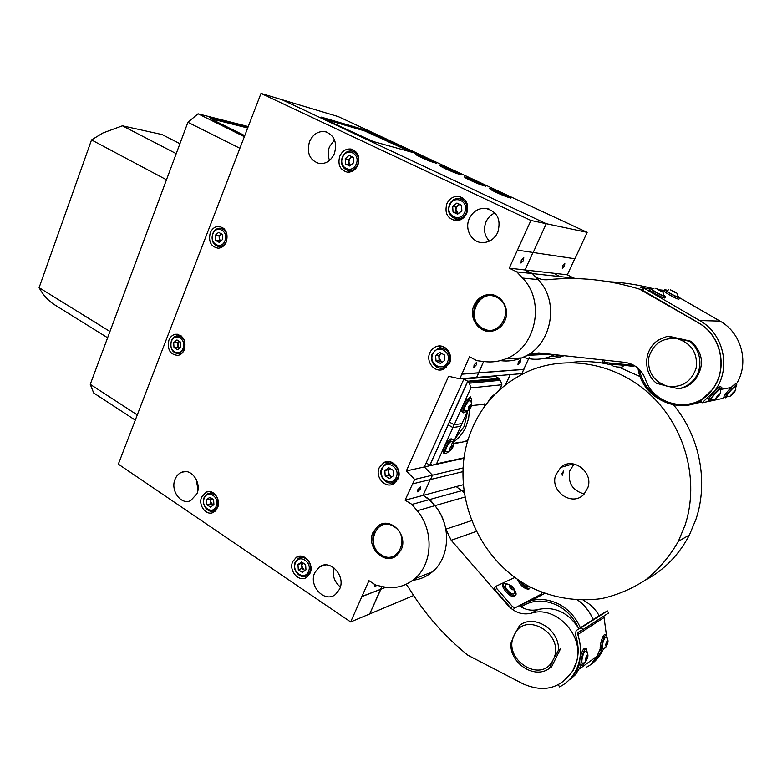 <?xml version="1.0" encoding="UTF-8"?>
<svg xmlns="http://www.w3.org/2000/svg" width="782" height="782" viewBox="0 0 782 782"><rect width="100%" height="100%" fill="white"/><g stroke="black" fill="none" stroke-linecap="round" stroke-linejoin="round"><path stroke-width="1.17" d="M454.938 171.326L439.66 165.471L445.29 168.746L460.647 174.65L454.938 171.326M430.794 160.095L415.457 154.22L420.853 157.358L436.268 163.272L430.794 160.095M562.629 265.645L562.307 268.294L564.526 265.89L564.848 263.241L562.629 265.645M518.271 362.164L517.977 364.529L520.304 362.037L520.597 359.681L518.271 362.164M329.505 146.713C327.717 151.415 327.736 155.97 329.564 160.378C327.736 155.97 327.717 151.415 329.505 146.713L334.51 139.841L329.505 146.713M486.033 221.824C483.237 229.214 484.361 235.646 489.405 241.12C484.361 235.646 483.237 229.214 486.033 221.824C487.948 217.64 490.91 214.669 494.928 212.909C490.91 214.669 487.948 217.64 486.033 221.824M333.904 567.781C332.135 575.532 334.285 581.925 340.356 586.969C334.285 581.925 332.135 575.532 333.904 567.781M196.194 479.249L197.983 489.708L196.194 479.249M479.571 182.793C471.878 179.313 466.795 177.367 464.342 176.947L470.236 180.368L485.534 186.253L479.571 182.793M504.703 194.483C497.02 191.013 491.966 189.068 489.532 188.657L495.69 192.235L510.939 198.1L504.703 194.483M462.973 467.968L432.456 475.192L424.343 466.952L432.456 475.192L430.501 479.532L432.456 475.192L414.646 479.405L405.076 500.187L411.967 504.41L417.187 510.763C434.078 530.421 432.749 564.135 414.577 578.856C405.242 586.529 394.656 589.129 382.838 586.676L375.624 585.044L368.948 580.664L350.649 621.944L118.336 464.146L261.012 93.41L530.919 220.456L509.238 268.167L516.794 271.892L522.503 278.05C545.797 301.344 535.934 348.049 505.895 358.782C498.984 361.548 491.917 362.496 484.674 361.626L476.776 360.658L469.483 356.729L459.806 378.83L476.688 377.413L483.647 361.499L478.545 372.779L523.715 369.348L529.179 357.521M412.642 483.863L462.817 471.673M499.112 378.41L467.724 381.205L429.885 465.143L426.151 462.944L424.343 466.952L464.156 378.459L463.873 379.094L495.417 376.416L499.112 378.41L498.672 379.368M361.87 596.431L380.883 589.217L369.69 613.948L381.89 586.461L380.697 589.1L385.594 587.194M405.076 500.187L423.082 495.407L429.826 499.493L434.929 505.661C451.468 524.732 450.149 557.488 432.358 571.857C426.64 576.676 420.149 579.472 412.867 580.244C420.149 579.472 426.64 576.676 432.358 571.857C450.149 557.488 451.468 524.732 434.929 505.661L429.826 499.493L423.082 495.407L430.227 479.591L423.082 495.407L463.159 484.752M500.343 360.61C507.645 361.597 514.781 360.697 521.76 357.921C515.006 360.61 508.085 361.538 501.018 360.697C508.085 361.538 515.006 360.61 521.76 357.921C551.105 347.491 560.733 302.194 537.996 279.575L532.425 273.592L525.045 269.966L532.962 252.469L525.045 269.966L567.341 274.805L574.75 258.744M261.012 93.41L281.891 99.676L546.227 223.691L533.197 252.508L546.227 223.691L281.891 99.676L338.362 116.645L587.165 232.352L574.966 258.774L517.576 250.162M574.623 278.558L567.341 274.805M544.79 358.205C551.359 358.967 557.781 358.127 564.057 355.693M461.703 374.06L478.545 372.779L476.688 377.413L521.975 373.62L523.715 369.348M510.216 374.607L505.553 384.754M350.649 621.944L413.619 595.513M362.056 596.549L385.946 587.243M411.967 504.41L463.706 490.167M461.898 374.167L523.901 369.446M530.939 273.436L525.045 269.966L532.425 273.592L574.232 278.148M530.919 220.456L587.165 232.352M322.849 118.502L373.102 141.464L415.271 153.174L364.871 129.9L321.079 117.075L322.849 118.502M432.319 465.192L406.357 470.92L448.624 376.259L459.806 378.83M644.026 288.646L640.585 287.248L647.516 288.626M516.794 271.892L532.425 273.592L537.996 279.575C560.733 302.194 551.105 347.491 521.76 357.921L529.434 354.207L538.759 352.917L624.681 362.34C634.642 363.855 641.553 369.427 645.394 379.055C653.752 407.002 695.501 414.255 712.373 389.446L712.685 389.006C728.306 368.244 721.014 335.253 698.238 322.78L639.588 289.154C608.64 279.702 578.064 276.554 547.869 279.702C543.324 280.122 539.13 279.115 535.299 276.681M524.839 357.755C533.568 360.16 542.239 359.691 550.831 356.357L554.555 354.647M559.658 276.564L554.027 273.28M653.175 288.636C638.259 284.775 623.332 282.458 608.416 281.696M692.07 403.492L701.043 401.098M429.885 465.143L431.605 464.772M467.724 381.205L463.873 379.094M496.844 297.434C478.76 287.434 464.459 319.682 482.934 328.401C500.861 338.821 515.729 306.133 496.844 297.434M489.874 331.324L482.924 329.505C468.389 322.78 471.859 297.111 487.665 294.892L491.125 294.628M691.21 341.304L669.001 336.26L667.31 336.289L658.864 339.779C643.674 348.782 642.452 372.613 656.587 383.307L666.909 386.113C681.484 388.136 691.229 382.154 696.136 368.166C697.906 353.396 691.777 343.611 677.75 338.821C663.175 337.13 653.557 343.181 648.913 356.993C647.154 371.44 653.156 381.147 666.909 386.113L678.678 388.742L680.32 388.478C685.99 387.286 690.799 384.548 694.739 380.267C704.719 366.328 703.536 353.337 691.21 341.304L689.607 341.353C701.698 350.326 703.458 369.612 693.155 380.492C689.196 384.793 684.377 387.549 678.678 388.742M689.607 341.353L667.31 336.289M179.928 143.692L162.079 134.563L122.412 125.814L102.892 132.989L91.523 139.929L39.1 287.668C43.059 295.019 48.171 300.689 54.447 304.677L55.092 305.078M109.959 331.49L39.1 287.668L91.523 139.929L166.478 179.782L109.959 331.49M176.224 153.643L122.412 125.814M239.888 148.277L187.905 122.295L90.253 384.353L137.28 414.919M135.276 420.13L93.664 392.955L90.253 384.353M248.06 127.055L209.625 117.554L213.32 120.135L244.756 135.628M248.246 126.567L198.061 113.81L244.355 136.664M187.905 122.295L198.061 113.81M247.699 127.994L210.612 118.659M418.36 155.08L416.356 154.553C413.688 154.181 427.578 160.593 433.443 162.441L435.574 162.92C436.718 162.676 423.854 156.82 418.36 155.08M429.445 160.623L428.106 160.115M424.782 158.736L423.795 157.71L422.994 157.935M421.351 156.537L431.566 161.258L421.351 156.537M423.58 158.199L423.795 157.71M467.91 410.482L460.745 426.278L452.934 427.568L448.184 424.851L467.45 382.134L469.376 383.19L500.431 380.316L501.858 384.773L499.571 389.759M467.45 382.134L498.574 379.309L500.431 380.316M486.345 404.069L471.429 405.584M452.934 427.568L470.872 387.911L469.376 383.19M492.367 395.956L494.947 394.196M467.988 398.879L470.617 396.904L470.891 398.341M501.858 384.773L470.872 387.911M463.922 458.252L432.358 465.212L436.532 463.853L454.186 424.802L461.986 423.551L453.795 441.615M454.186 424.802L449.425 422.094L430.481 464.107L432.358 465.212M453.335 443.795L467.616 441.048M445.183 453.56L443.961 453.931L443.707 452.602M436.532 463.853L463.99 457.812M375.047 584.662L374.705 586.862L376.797 585.307M420.403 489.024L420.618 486.854L417.852 489.669L417.637 491.839L420.403 489.024M476.473 364.735L476.707 362.193L474.088 364.881L473.853 367.423L476.473 364.735M523.51 260.474L523.764 257.581L521.271 260.181L521.017 263.075L523.51 260.474M184.396 349.564C186.194 340.19 183.223 335.097 175.461 334.276C172.46 334.872 170.271 336.837 168.883 340.17C167.113 349.671 170.173 354.745 178.052 355.38C180.935 354.725 183.047 352.79 184.396 349.564M180.075 335.126L179.019 335.84M226.389 241.716C228.354 233.085 225.783 227.973 218.667 226.369C214.835 226.555 212.03 228.735 210.231 232.909C208.286 241.677 210.954 246.78 218.227 248.207C221.912 247.923 224.63 245.753 226.389 241.716M222.86 227.709L221.482 228.364M217.591 507.645C221.316 499.571 213.242 488.613 206.213 492.103L201.658 497C197.924 505.143 206.184 516.179 213.271 512.415L217.591 507.645M211.287 491.888L210.241 492.904M310.053 573.186C314.501 564.135 303.866 551.975 296.3 557.341L292.751 561.593C288.284 570.723 299.174 582.971 306.769 577.233L310.053 573.186M301.627 556.207L300.337 557.625M397.989 478.926C402.642 469.65 392.075 457.607 383.806 462.621L379.29 467.597C374.598 477 385.565 489.17 393.884 483.647L397.989 478.926M389.348 461.634L387.217 463.355M449.464 363.356C453.795 354.637 445.281 343.386 436.747 346.426C433.639 347.433 431.361 349.525 429.895 352.682C425.496 361.607 434.528 373.024 443.218 369.368L449.464 363.356M442.123 346.338L439.093 347.922M466.756 213.31C469.249 204.288 466.443 198.648 458.33 196.399C453.179 196.223 449.347 198.667 446.854 203.75C444.391 213.134 447.421 218.774 455.965 220.661C460.813 220.553 464.41 218.1 466.756 213.31M462.182 197.602L458.751 198.413M357.961 164.963C360.209 156.771 357.892 151.464 351.04 149.049C346.015 148.56 342.262 150.946 339.779 156.195C337.55 164.611 340.004 169.919 347.14 172.128C351.959 172.402 355.566 170.017 357.961 164.963M354.627 150.574L352.32 151.17M175.09 479.239C176.527 475.769 178.765 473.423 181.805 472.211C191.375 467.919 201.912 482.846 196.917 493.833L190.642 500.636C180.935 505.416 170.095 490.353 175.09 479.239M314.804 572.62L319.467 566.901C330.19 558.7 346.113 576.129 339.574 589.178L335.458 594.457C324.696 603.44 308.235 585.826 314.804 572.62M469.308 218.608C472.758 211.629 478.076 208.178 485.28 208.266C497.196 211.267 501.37 219.292 497.792 232.332C494.664 238.686 489.855 242.107 483.364 242.606C472.172 243.378 464.117 229.507 469.308 218.608M309.506 141.61C312.986 134.172 318.225 130.858 325.224 131.679C334.383 135.13 337.433 142.441 334.383 153.595C331.06 160.681 326.074 164.005 319.427 163.575C309.78 160.486 306.476 153.164 309.506 141.61M474.175 305.107C476.825 299.526 480.998 296.104 486.707 294.834C499.659 291.725 511.174 308.157 504.791 320.903C502.455 325.801 498.848 329.046 493.989 330.639C480.529 335.39 467.538 318.46 474.175 305.107M373.141 532.063L378.439 525.651C390.58 516.443 408.517 535.328 401.117 549.824L396.591 555.611C384.441 565.933 365.653 546.823 373.141 532.063M414.646 479.405L406.357 470.92M525.045 269.966L509.238 268.167M347.775 170.515L349.564 172.099M454.479 218.53L457.284 220.612M440.031 368.087L443.198 369.378M391.469 482.817L394.128 483.491M305.938 576.002L307.795 576.422M213.701 510.744L215.04 511.262M219.625 246.711L220.837 247.669M179.361 353.757L180.456 354.451M423.082 495.407C435.115 503.012 442.71 514.263 445.857 529.16L451.214 540.294L507.948 605.395C514.722 612.619 522.513 615.219 531.31 613.205C555.64 604.916 584.848 635.678 576.49 661.836L572.649 671.064C560.371 688.522 543.901 692.813 523.246 683.947L467.89 655.228C444.108 635.962 424.372 613.45 408.673 587.702L406.151 584.301M592.58 618.103L593.382 619.471M583.245 600.224C589.97 603.753 595.288 608.934 599.207 615.747M456.209 486.6L464.019 492.484M519.238 605.669C525.24 609.872 531.535 611.133 538.124 609.461C554.829 606.079 568.426 612.492 578.915 628.708M179.352 348.264L177.846 345.058L179.244 341.314L177.7 342.614L178.003 347.491L179.313 348.293M183.086 348.371C186.947 339.28 174.709 331.959 171.463 341.333C167.631 350.326 179.762 357.745 183.086 348.371M171.346 340.854C172.519 338.029 174.376 336.368 176.918 335.859C183.506 336.534 186.038 340.864 184.513 348.821L179.117 353.767C172.421 353.21 169.831 348.909 171.346 340.854M173.995 347.579L177.573 349.75L180.847 347.012L180.534 342.096L176.957 339.935L173.682 342.672L173.995 347.579L178.003 347.491M177.7 342.614L173.682 342.672M488.017 401.948C490.109 397.95 492.103 395.672 494.009 395.106L494.068 395.096M677.847 296.065L679.519 297.932C677.212 297.913 662.608 289.575 664.925 289.604L667.388 290.366M679.069 298.959L678.776 299.193C676.469 299.183 661.875 290.836 664.192 290.865L664.798 289.839M668.512 289.839L666.948 290.728C665.071 290.611 675.843 296.779 677.564 296.808L677.759 296.613M675.286 292.722L671.161 290.337L675.286 292.722M663.654 294.726L665.355 296.71C662.862 296.691 647.789 288.05 650.272 288.069L652.833 288.851M664.915 297.756L664.592 298.02C662.09 298.001 647.027 289.36 649.51 289.379L650.116 288.333M653.987 288.314L652.354 289.232C650.36 289.115 661.474 295.508 663.341 295.547L663.556 295.322M660.966 291.295L656.704 288.832L660.966 291.295M659.715 290.669L660.008 290.181M727.7 396.425L725.295 397.872C723.663 397.588 734.738 385.008 736.673 384.949L735.745 387.54M725.237 397.823L724.152 396.914C722.519 396.621 733.575 384.04 735.53 383.991L735.784 384.06M735.383 386.816L735.168 386.699C733.741 386.748 725.686 395.907 726.849 396.142C732.148 396.885 730.163 395.076 731.708 394.128L735.246 390.58C735.95 390.873 735.979 389.583 735.305 386.709M731.19 395.018L735.002 391.195L731.19 395.018M733.174 392.535L733.712 392.984M712.304 399.661L709.743 401.166C707.974 400.834 719.489 387.706 721.63 387.628L720.691 390.404M709.675 401.107L708.551 400.159C706.772 399.817 718.277 386.699 720.427 386.631L720.73 386.699M720.3 389.602L720.056 389.465C718.482 389.534 710.105 399.074 711.376 399.348C714.601 399.71 716.097 399.299 715.843 398.097L720.134 393.542C720.896 393.805 720.926 392.447 720.222 389.475M715.892 398.185L719.899 394.177L715.892 398.185M717.984 395.545L718.57 396.044M604.623 648.278L602.208 650.741C600.048 650.135 603.186 636.519 605.806 635.062L606.558 634.935L607.233 638.317M601.055 650.38L600.879 650.331C598.719 649.725 601.847 636.118 604.486 634.661L606.382 634.876L603.87 616.069M602.844 648.62C604.955 648.18 605.972 647.682 605.903 647.134C607.37 643.664 609.735 641.064 606.021 637.086L605.424 637.164C602.766 641.396 601.905 645.218 602.844 648.62L603.108 648.63M605.903 646.059L605.894 644.133L607.536 641.035L607.546 642.951L605.903 646.059M606.392 642.599L607.546 642.951M605.903 645.209L606.724 645.463M584.447 662.823L582.698 665.257L581.798 665.423C579.482 664.729 582.766 650.634 585.61 649.04L586.471 648.894L587.214 652.55M580.615 665.052L580.42 664.993C578.093 664.289 581.378 650.204 584.232 648.62L586.275 648.835M582.482 663.214C584.643 662.813 585.718 662.286 585.718 661.66C587.282 658.18 589.736 655.218 585.894 651.152L585.219 651.23C583.098 652.432 580.713 662.901 582.482 663.214L582.786 663.224M585.689 660.555L586.529 655.912L587.429 655.277L586.598 659.9L585.689 660.555M586.217 656.88L587.458 657.271M585.679 659.617L586.598 659.9M609.403 363.083L609.364 363.435C607.389 363.796 623.694 365.536 626.274 365.233L626.568 365.057M514.409 589.775C516.296 592.736 516.599 594.652 515.328 595.542L515.25 595.571C511.457 597.604 500.197 584.594 504.419 583.098L509.434 584.682M515.006 595.864L514.331 596.48C510.538 598.513 499.287 585.503 503.51 583.998M505.886 584.77C502.787 585.904 511.174 595.493 513.852 593.851L514.409 593.049M512.513 589.745L510.451 588.211L509.395 586.187L510.402 585.708L512.464 587.243L513.52 589.257L512.513 589.745M509.571 586.529L510.402 585.708M511.037 588.651L512.464 587.243M530.401 587.155L529.61 588.396C526.178 588.455 522.689 585.826 519.14 580.488M529.326 588.709L528.72 589.276C524.067 588.778 520.313 585.464 517.459 579.354M520.959 581.681C523.657 585.278 526.081 586.959 528.241 586.725L528.681 586.236M350.463 165.403L348.88 162.177L349.271 159.802L350.619 157.896L352.418 156.987M356.23 163.995C360.815 153.712 346.455 146.889 342.604 157.426C338.068 167.592 352.281 174.533 356.23 163.995M342.272 157.133C344.373 152.685 347.55 150.662 351.802 151.063C357.648 153.096 359.612 157.602 357.706 164.562C355.673 168.873 352.604 170.896 348.498 170.652C342.448 168.765 340.375 164.259 342.272 157.133M351.939 156.762L348.704 159.538L349.046 164.816L350.395 165.471M345.556 163.995L349.74 166.019L353.601 162.724L353.259 157.397L349.055 155.383L345.214 158.678L345.556 163.995L349.046 164.816M348.704 159.538L345.214 158.678M459.347 204.21L455.779 207.054L456.141 212.587L458.32 213.633L455.955 209.82L456.385 207.347L457.881 205.383L459.884 204.473M464.752 212.205C469.787 201.56 454.068 194.122 449.826 205.04C444.831 215.568 460.393 223.144 464.752 212.205M449.347 204.679C451.449 200.378 454.684 198.305 459.044 198.433C465.955 200.319 468.35 205.109 466.238 212.792C464.234 216.868 461.165 218.95 457.04 219.019C449.816 217.396 447.245 212.616 449.347 204.679M464.782 199.654L461.116 198.892M453.042 211.971L457.626 214.18L461.869 210.827L461.507 205.246L456.903 203.046L452.68 206.409L453.042 211.971L456.141 212.587M459.044 219.4L460.5 219.762M455.779 207.054L452.68 206.409M442.035 362.379L438.976 358.127L439.396 355.712L441.595 353.425M447.509 361.988C452.455 351.792 437.011 343.464 432.837 353.992C427.93 364.07 443.228 372.506 447.509 361.988M432.378 353.435L438.155 348.146C447.236 347.912 450.852 352.692 448.995 362.496L443.648 367.618C436.288 370.678 428.644 361.001 432.378 353.435M445.085 347.638L442.71 348.01M441.507 353.386L438.8 355.38L439.152 360.864L441.986 362.408M436.004 361.03L440.51 363.493L444.675 360.443L444.323 354.911L439.797 352.457L435.642 355.517L436.004 361.03L439.152 360.864M443.56 367.648L446.033 367.804M438.8 355.38L435.642 355.517M391.762 476.922L390.658 476.463L388.341 472.484L388.742 470.148L390.052 468.486L388.175 469.806L388.517 475.163L391.606 477.04M396.171 477.372C400.892 467.685 386.122 458.839 382.154 468.887C377.471 478.476 392.095 487.421 396.171 477.372M381.772 468.213L385.575 464C392.603 459.718 401.596 469.953 397.647 477.822L394.128 481.849C387.07 486.502 377.784 476.189 381.772 468.213M391.987 462.387L390.394 463.022M385.184 475.896L389.495 478.516L393.463 475.739L393.121 470.334L388.801 467.724L384.832 470.51L385.184 475.896L388.517 475.163M394.411 481.78L396.21 481.702M388.175 469.806L384.832 470.51M305.156 570.41L303.905 569.853L301.754 565.953L302.742 562.737M308.46 571.534C312.8 562.434 299.144 553.373 295.488 562.854C291.178 571.857 304.706 581.006 308.46 571.534M295.225 562.092L298.216 558.495C304.638 553.92 313.69 564.242 309.907 571.925L307.101 575.376C300.659 580.224 291.422 569.834 295.225 562.092M303.699 556.755L301.598 557.468M302.624 562.669L301.598 563.372L301.92 568.524L304.941 570.547M298.294 569.687L302.282 572.365L305.958 569.863L305.625 564.663L301.627 561.994L297.971 564.506L298.294 569.687L301.92 568.524M301.598 563.372L297.971 564.506M212.987 505.319L210.612 501.399L211.521 498.271M216.213 506.179C220.192 497.303 207.621 488.985 204.268 498.193C200.319 506.98 212.792 515.387 216.213 506.179M204.112 497.538L207.963 493.393C215.764 492.865 218.989 497.264 217.64 506.58L213.955 510.626C207.944 513.803 200.945 504.449 204.112 497.538M211.423 498.212L210.466 498.936L210.769 503.872L212.968 505.338M206.868 504.683L210.544 507.147L213.916 504.634L213.594 499.659L209.918 497.205L206.556 499.718L206.868 504.683L210.769 503.872M210.466 498.936L206.556 499.718M220.534 241.237L219.243 238.266L219.586 236.047L221.384 233.867M224.981 240.68C229.018 231.169 216.262 224.297 212.87 234.072C208.862 243.485 221.501 250.465 224.981 240.68M212.704 233.71C214.219 230.172 216.604 228.324 219.85 228.168C225.9 229.507 228.09 233.847 226.418 241.188C224.933 244.629 222.616 246.467 219.478 246.701C213.31 245.48 211.052 241.149 212.704 233.71M221.316 233.838L219.087 235.783L219.4 240.758L220.436 241.325M215.5 240.338L219.224 242.381L222.645 239.4L222.323 234.385L218.589 232.352L215.187 235.333L215.5 240.338L219.4 240.758M219.087 235.783L215.187 235.333M442.456 166.292L440.569 165.804C437.793 165.413 452.104 172.03 457.929 173.839L459.953 174.288C461.145 174.044 447.91 168.003 442.456 166.292M453.697 171.932L452.27 171.395M448.966 170.007L447.949 168.961L447.157 169.186M445.525 167.788L455.906 172.597L445.525 167.788M447.734 169.459L447.949 168.961M467.04 177.739L465.261 177.289C462.397 176.869 477.128 183.711 482.924 185.481L484.83 185.881C486.081 185.647 472.445 179.41 467.04 177.739M478.437 183.477L476.922 182.89M473.638 181.512L472.602 180.437L471.82 180.671M470.187 179.274C476.297 181.561 479.816 183.203 480.744 184.181L470.187 179.274M472.387 180.935L472.602 180.437M492.122 189.42L490.47 189C487.499 188.56 502.689 195.637 508.427 197.357L510.235 197.729C511.536 197.484 497.489 191.043 492.122 189.42M503.686 195.256L503.5 194.65L502.083 194.63M498.818 193.242L497.763 192.147L496.99 192.392M495.358 190.994C501.545 193.31 505.123 194.972 506.091 195.989L495.358 190.994M497.538 192.655L497.763 192.147M467.577 410.677L463.648 412.886C460.745 411.713 467.372 398.673 470.911 398.615L471.605 398.732L471.751 403.219M463.648 412.886L462.504 412.241C459.591 411.068 466.209 398.028 469.757 397.979L471.605 398.732M470.735 400.824L470.021 400.56C467.362 400.628 462.485 410.462 464.821 411.029L465.026 411.068M468.174 409.074L470.041 404.959L471.126 404.812L470.735 406.796L469.259 408.927L468.174 409.074M469.317 406.005L470.735 406.796M468.31 408.39L469.259 408.927M449.005 451.41L445.975 453.638L445.124 453.531C442.338 452.367 448.829 439.797 452.377 439.494L453.189 439.601L453.277 444M445.124 453.531L444 452.876C441.204 451.703 447.685 439.142 451.253 438.839L453.189 439.601M452.338 442.7L451.537 444.958M452.299 441.654L451.517 441.41C448.848 441.654 444.059 451.126 446.317 451.703L446.502 451.752M449.679 449.855L450.041 447.939L451.517 445.808L452.622 445.593L450.794 449.63L449.679 449.855M450.891 446.708L452.26 447.5M449.826 449.073L450.794 449.63M393.923 526.599C377.403 515.475 364.392 544.81 381.284 554.751C397.667 566.246 411.166 536.56 393.923 526.599M393.346 557.458C389.25 558.602 385.252 557.977 381.372 555.562C370.893 549.365 369.798 531.252 379.534 525.328L382.672 523.774M551.545 666.87L560.567 648.747L558.504 650.106C559.609 629.578 533.911 613.635 519.61 625.414L514.331 634.945C501.37 658.737 541.525 685.081 553.128 659.773C566.373 635.287 525.181 609.579 514.331 634.945L510.851 643.43C509.717 663.371 534.644 679.783 549.453 668.297L551.545 666.87M549.453 668.297L553.128 659.773L558.504 650.106M644.231 288.294L699.714 320.561C723.78 333.709 731.493 368.566 714.983 390.482L702.177 402.779L700.721 400.628L712.461 389.504C728.521 368.791 721.385 335.361 698.394 322.78L642.97 290.484L644.231 288.294L649.813 288.861M710.369 401.039L722.294 398.507L724.357 397.09M736.155 384.363C749.694 363.61 741.776 332.985 719.987 321.089L679.812 297.883M659.49 289.858L664.485 290.366M702.177 402.779L709.753 401.176M562.991 681.884L572.854 670.927C578.827 660.057 579.755 648.122 575.63 635.121L576.031 630.996L577.575 629.569L581.564 627.487L582.786 629.686L608.601 613.01L607.438 610.928L581.564 627.487M558.358 684.739L559.55 686.919C566.051 683.605 571.202 678.688 574.995 672.188C581.221 660.741 582.16 648.2 577.83 634.554L578.015 632.491L582.786 629.686M603.069 613.274L607.438 610.928M586.392 667.242C592.609 664.065 597.526 659.382 601.153 653.205L602.423 650.8M595.2 659.04L595.855 659.793L591.114 664.094L596.989 656.225L600.244 648.923M595.855 659.793L601.69 650.585M574.653 673.928L575.386 674.768L581.378 665.296M575.386 674.768L570.352 679.323L576.393 671.171L579.745 663.615M633.811 365.253L604.594 362.545L602.873 362.242L603.098 359.974M514.83 577.487L496.023 586.236L496.687 588.455L512.474 606.549L514.908 607.927L541.731 593.9L541.31 592.14M528.945 601.27L534.233 598.504M496.687 588.455L495.162 589.98L510.929 608.064L512.474 606.549M495.162 589.98L494.507 587.761L495.837 586.432M388.39 141.825L391.929 143.419L388.39 141.825M411.156 152.089L364.48 130.858L324.207 119.138M562.258 475.29L561.994 473.315L563.734 470.979L562.258 475.29M555.64 475.192C549.726 491.546 572.571 507.137 583.998 494.214L587.908 487.567C593.636 471.761 572.473 456.307 560.733 467.401L555.64 475.192M574.037 464.019L569.707 471.028C567.752 483.061 572.59 490.705 584.232 493.96M645.277 580.215C664.309 569.931 679.02 554.858 689.411 534.996L696.048 519.013C708.668 481.36 699.567 435.994 673.498 404.802M640.155 376.601L618.836 367.12M612.247 365.174C598.181 361.558 584.203 360.678 570.322 362.535M685.169 524.878C699.646 480.666 685.228 427.304 650.79 395.106C616.324 362.828 566.559 354.432 527.938 371.43C497.587 385.653 477.45 408.976 467.519 441.39C451.625 495.485 478.594 560.156 530.372 587.135C553.089 598.054 576.823 601.886 601.563 598.621C617.545 595.004 632.442 588.621 646.264 579.491C659.128 568.895 669.832 556.168 678.365 541.33L685.169 524.878M417.187 510.763L464.752 497.088M364.48 130.858L364.871 129.9M372.281 133.976L372.672 133.018M411.987 152.314L412.339 151.473M527.019 355.37L550.508 354.207M639.588 289.154L643.508 289.545M211.296 118.815L211.668 117.828M537.996 279.575L522.503 278.05M451.214 540.294L476.15 531.477M445.857 529.16L471.39 520.695M531.31 613.205L538.124 609.461M460.305 442.084L453.452 443.414M465.906 441.009L468.007 439.758L465.906 441.009M455.104 438.722L464.127 426.444L467.695 410.97M469.532 409.035L468.653 418.292L465.828 426.992C462.983 433.14 458.966 438.086 453.765 441.84M484.703 406.259L484.566 403.854M700.975 401C675.355 414.597 641.406 396.23 638.044 368.205M695.609 403.229L701.816 402.231M639.285 369.358C642.325 383.551 650.419 393.874 663.566 400.316M707.71 394.705L708.903 393.698M593.147 619.618C589.716 611.661 584.574 605.151 577.722 600.097M578.133 627.36C573.636 617.731 566.882 610.478 557.889 605.62C544.565 599.207 532.298 599.628 521.076 606.891M519.854 606.099C531.594 597.937 544.604 597.272 558.876 604.085C568.612 609.354 575.777 617.252 580.371 627.78M544.663 593.411L531.877 600.41M676.059 292.996L671.112 290.142L676.059 292.996M661.777 291.578L656.675 288.626L661.777 291.578M731.18 395.321C733.281 393.678 734.562 392.202 735.012 390.883C732.9 392.535 731.62 394.011 731.18 395.321M715.901 398.497C718.14 396.767 719.469 395.223 719.89 393.854C717.651 395.584 716.312 397.139 715.901 398.497M606.236 646.206C607.653 643.645 607.985 641.875 607.203 640.878C605.776 643.439 605.454 645.218 606.236 646.206M586.06 660.692C587.595 657.985 587.927 656.127 587.067 655.13C585.523 657.838 585.19 659.695 586.06 660.692M620.409 367.188L617.066 366.963M632.442 366.123L629.246 365.908M513.334 589.863C513.422 587.79 512.181 586.363 509.59 585.591C509.483 587.663 510.734 589.081 513.334 589.863M468.535 409.406C470.725 407.569 471.468 405.926 470.774 404.47C468.574 406.317 467.832 407.96 468.535 409.406M450.051 450.149C452.26 448.233 452.993 446.62 452.25 445.29C450.041 447.206 449.308 448.819 450.051 450.149M699.714 320.561L719.987 321.089M577.575 629.569L603.626 612.922M577.83 634.554L603.87 617.633M631.954 364.314L631.846 365.419M604.818 360.16L604.594 362.545M628.689 365.214L628.884 363.18M514.947 607.907L513.403 609.422L514.908 607.927M540.87 594.74L541.731 593.9M550.831 356.357L563.763 355.663M529.434 354.207L544.116 353.503M694.739 380.267L693.155 380.492M107.623 337.765L54.447 304.677M177.582 334.266L175.461 334.276M220.338 226.575L218.667 226.369M209.165 491.536L206.213 492.103M300.278 556.139L296.3 557.341M388.937 461.585L383.806 462.621M441.918 346.289L436.747 346.426M460.725 196.937L458.33 196.399M352.33 149.382L351.04 149.049M181.805 472.211L185.578 471.585M319.467 566.901L325.429 564.956M485.28 208.266L489.258 209.126M325.224 131.679L326.72 132.09M487.665 294.892L486.707 294.834M379.534 525.328L378.439 525.651M521.76 357.921L505.895 358.782M432.358 571.857L414.577 578.856M484.801 406.132L484.664 403.844M637.985 368.156C641.308 396.2 675.296 414.616 700.975 400.99M181.141 335.83L178.716 335.849M181.502 353.699L179.117 353.767M577.878 600.097C584.701 605.141 589.814 611.632 593.225 619.569M679.675 297.932L678.932 299.193M677.711 296.808C678.737 292.194 673.781 291.774 670.272 289.799M665.531 296.72L664.768 298.02M663.498 295.537C663.996 289.995 658.903 290.19 655.805 288.275M736.879 384.959L735.725 384.011M721.854 387.647L720.652 386.64M602.208 650.741L600.879 650.331M581.798 665.423L580.42 664.993M624.085 365.223L622.658 366.69C622.12 367.257 620.097 367.325 616.587 366.905C613.117 365.898 613.978 367.628 611.729 364.06M634.573 365.693C634.642 366.621 626.753 365.8 625.815 365.253M514.018 593.753C517.058 588.846 509.268 583.225 506.756 584.477M515.25 595.571L514.331 596.48M529.61 588.396L528.72 589.276M356.397 152.246L352.926 151.346M351.89 171.424L348.498 170.652M460.637 219.693L457.04 219.019M446.473 367.432L443.648 367.618M396.572 481.282L394.128 481.849M309.261 574.662L307.101 575.376M212.675 492.474L210.485 492.904M216.115 510.157L213.955 510.626M224.043 228.676L221.277 228.334M222.205 246.975L219.478 246.701M470.617 400.707C472.543 405.086 471.38 408.478 467.137 410.873L464.821 411.029M452.192 441.547C454.371 445.241 453.267 448.555 448.858 451.478L446.317 451.703M714.983 390.482L715.716 390.355M721.395 389.309L731.092 387.53M574.995 672.188L576.393 671.171M579.56 668.864L596.989 656.225M599.892 654.123L601.153 653.205M578.015 632.491L580.576 630.849M689.411 534.996L678.365 541.33M573.177 463.873L560.733 467.401"/></g></svg>
